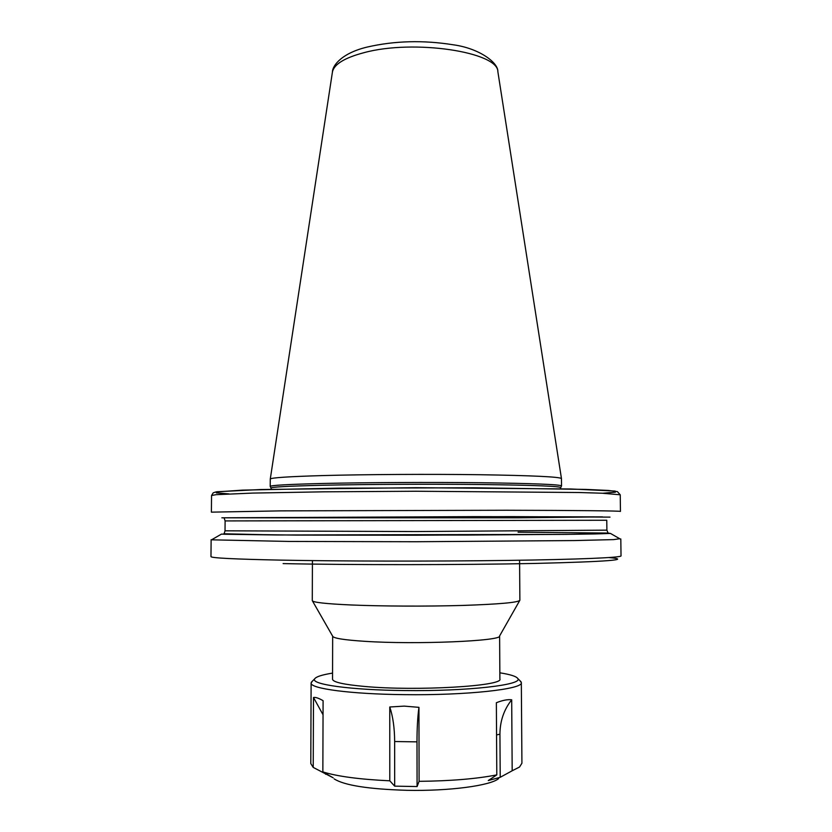 <?xml version="1.0" encoding="UTF-8"?>
<svg xmlns="http://www.w3.org/2000/svg" width="832" height="832" viewBox="0 0 832 832"><rect width="100%" height="100%" fill="white"/><g stroke="black" fill="none" stroke-linecap="round" stroke-linejoin="round"><path stroke-width="1.25" d="M332.665 636.199L332.54 679.234C332.925 682.136 343.595 684.549 364.551 686.452C416.53 691.309 504.171 686.057 499.886 678.943L499.616 635.908M519.698 600.569L499.606 635.939C502.538 641.035 415.865 644.748 364.593 641.306C344.157 639.974 333.518 638.279 332.675 636.23L312.458 600.933M561.538 485.919L561.454 478.535C559.343 476.819 532.21 475.55 480.054 474.718C429.718 474.042 365.29 474.406 322.826 475.571C288.579 476.57 271.055 477.724 270.275 479.045L270.213 486.429C270.535 485.316 288.059 484.328 322.795 483.475C365.518 482.487 430.435 482.175 480.906 482.737C533.166 483.423 560.05 484.484 561.538 485.919L560.789 487.51M519.584 560.248L519.875 600.257C518.44 602.482 499.304 604.209 462.478 605.436C427.076 606.476 381.857 606.278 351.26 604.978C325.79 603.834 312.801 602.378 312.281 600.621L312.426 560.612M610.012 517.119L510.754 516.63L221.853 517.806M281.06 510.869L211.39 512.148L211.546 495.508L216.008 494.686L252.637 493.085L323.575 491.826L415.886 491.244L579.134 492.513L602.108 493.22L620.235 494.79L620.454 511.43C620.901 510.9 578.999 510.401 506.407 510.255L281.06 510.869M224.245 518.274L225.108 520.926L606.767 520.26L606.892 530.15L608.078 533.094L610.49 533.447L566.488 534.383L415.958 535.205L295.526 535.09L221.426 534.123L212.222 539.427M619.715 538.72L613.725 539.604L574.787 540.561L415.979 541.736L288.777 541.434L211.526 539.822M499.845 672.807C510.338 674.471 516.298 676.354 517.722 678.465C523.89 684.819 467.522 691.413 404.622 690.55C350.345 690.061 310.086 684.32 314.704 678.818C316.118 676.707 322.067 674.794 332.561 673.098M520.021 680.763L521.331 682.625C523.661 689.125 466.544 695.51 404.217 694.647C350.698 694.138 309.774 688.574 311.116 682.989L312.416 681.127M389.792 780.811L389.771 706.992L404.227 706.118L418.943 707.346L419.089 781.331L417.082 786.552L394.67 786.146L389.792 780.811C359.632 779.386 337.314 776.422 322.858 771.898L333.154 777.795L313.196 767.395L310.794 763.578L311.116 682.989M496.798 774.894L496.361 702.728C502.58 700.274 507.697 699.286 511.69 699.795L512.179 770.775L500.209 777.306L488.27 780.541L496.798 774.894C476.466 778.866 450.559 781.009 419.089 781.331M521.331 682.625L521.924 763.214L519.532 767.031L512.179 770.775M498.628 778.596C490.506 785.647 449.02 791.232 406.89 790.317C368.493 789.162 344.25 785.346 334.152 778.887M313.227 767.416L313.498 697.497C315.505 697.07 318.698 698.131 323.086 700.679L322.858 771.898M417.082 786.552L416.998 741.863C416.998 728.416 417.643 716.914 418.943 707.346M389.771 706.992C392.964 716.591 394.586 728.104 394.649 741.53L394.67 786.146M500.209 777.306L499.938 734.178C500.001 721.146 503.922 709.686 511.69 699.795M325.593 773.469L325.593 774.259M313.498 697.497L323.045 714.771M497.921 71.999L497.858 71.646C498.233 51.958 413.722 39.052 363.979 52.676C344.594 57.824 334.09 64.241 332.446 71.937L332.394 72.29M560.518 488.758L560.716 487.666C561.059 486.273 535.122 485.233 482.924 484.546C432.432 483.985 366.496 484.276 323.315 485.243C287.352 486.096 269.932 487.063 271.045 488.166L271.253 489.268M608.878 557.554C632.622 559.686 607.963 561.642 534.893 563.441C461.895 564.98 350.386 565.032 283.109 563.597M211.13 539.677L210.974 556.608C210.995 557.991 234.26 559.166 280.779 560.123C340.174 561.278 434.138 561.423 506.74 560.435C579.53 559.458 621.504 557.575 621.026 555.89L620.807 538.959M517.972 517.816L602.545 516.89L474.406 516.641L222.778 517.806L517.972 517.816M606.892 530.15L415.958 531.554L225.025 530.816L223.954 534.238L277.139 534.986L562.692 534.414L594.953 533.957L609.284 533.478L606.278 533.042L518.076 532.199M228.966 493.896L216.362 492.877L216.663 491.754L260.666 489.528L415.875 487.698L571.095 488.987L615.118 491.057L615.42 492.18L602.815 493.241M394.649 741.53L416.998 741.863M496.558 734.937L499.938 734.178M270.275 479.045L332.446 71.937C332.478 65.489 341.931 53.061 367.203 47.06C394.576 40.768 423.207 40.009 453.066 44.762C479.294 48.277 498.368 62.722 497.858 71.646L561.454 478.535M608.078 533.094L574.569 534.269L466.086 535.059L276.13 534.966L223.839 533.77M610.49 533.447L620.412 539.115M225.108 520.926L225.025 530.816M620.235 494.79L617.396 491.618L608.504 490.454L585.946 489.414L473.47 487.781L338.239 488.166L242.57 490.121L215.758 491.982L213.221 492.825L211.546 495.508M270.972 488.01L270.296 486.554M517.722 678.465L521.102 681.855M314.704 678.818L311.334 682.219"/></g></svg>
